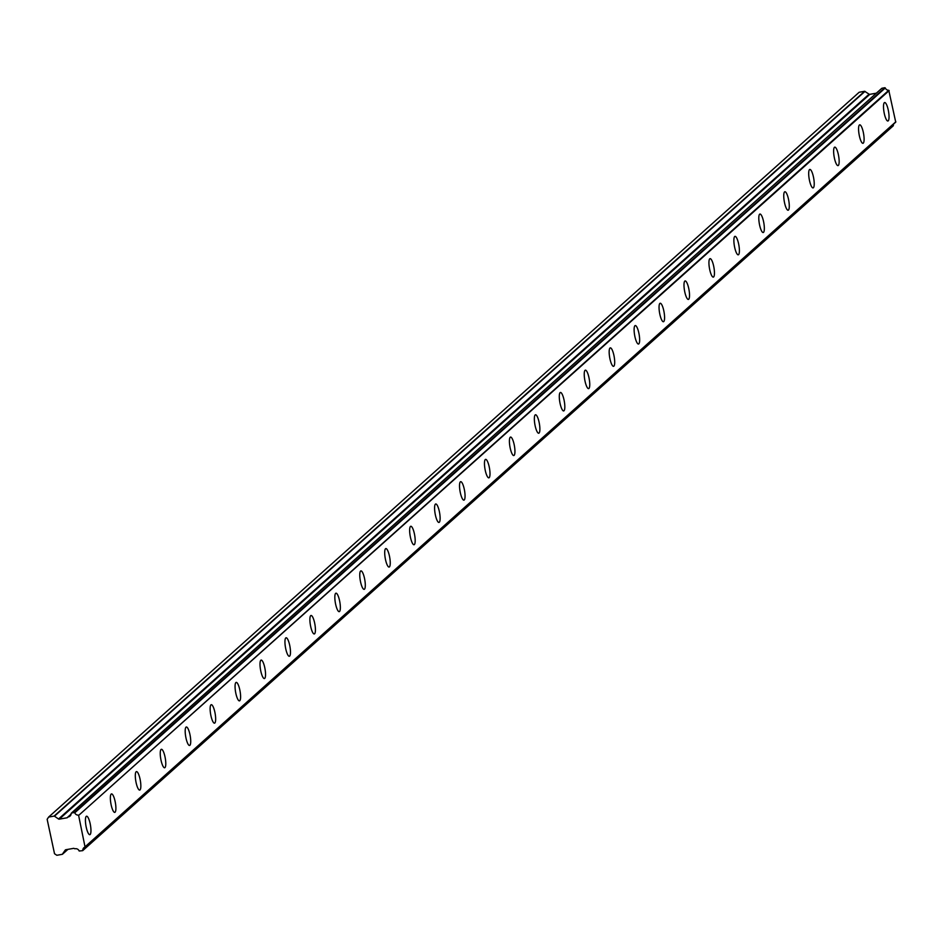 <?xml version="1.0" encoding="UTF-8"?>
<svg xmlns="http://www.w3.org/2000/svg" width="943" height="943" viewBox="0 0 943 943"><rect width="100%" height="100%" fill="white"/><g stroke="black" fill="none" stroke-linecap="round" stroke-linejoin="round"><path stroke-width="1.41" d="M881.976 88.229L884.864 87.723L74.308 812.548L71.432 813.055L881.799 88.312L71.126 813.432A3.56 3.418 48.2 0 1 68.061 816.933L71.067 814.245M888.223 120.845A9.383 2.275 80 0 0 888.389 110.685A9.383 2.275 80 0 0 884.64 102.528A9.383 2.275 80 0 0 884.334 102.693A9.383 2.275 80 0 0 884.157 112.854A9.383 2.275 80 0 0 887.905 121.01A9.383 2.275 80 0 0 888.223 120.845M90.139 834.52A9.383 2.275 80 0 0 90.304 824.359A9.383 2.275 80 0 0 86.567 816.214A9.383 2.275 80 0 0 86.249 816.367A9.383 2.275 80 0 0 86.084 826.528A9.383 2.275 80 0 0 89.821 834.685A9.383 2.275 80 0 0 90.139 834.52M115.081 812.218A9.383 2.275 80 0 0 115.246 802.057A9.383 2.275 80 0 0 111.51 793.912A9.383 2.275 80 0 0 111.191 794.065A9.383 2.275 80 0 0 111.015 804.226A9.383 2.275 80 0 0 114.763 812.383A9.383 2.275 80 0 0 115.081 812.218M140.024 789.916A9.383 2.275 80 0 0 140.189 779.755A9.383 2.275 80 0 0 136.44 771.598A9.383 2.275 80 0 0 136.134 771.763A9.383 2.275 80 0 0 135.957 781.924A9.383 2.275 80 0 0 139.705 790.081A9.383 2.275 80 0 0 140.024 789.916M164.954 767.614A9.383 2.275 80 0 0 165.131 757.453A9.383 2.275 80 0 0 161.383 749.296A9.383 2.275 80 0 0 161.064 749.461A9.383 2.275 80 0 0 160.899 759.622A9.383 2.275 80 0 0 164.648 767.779A9.383 2.275 80 0 0 164.954 767.614M189.897 745.312A9.383 2.275 80 0 0 190.073 735.151A9.383 2.275 80 0 0 186.325 726.994A9.383 2.275 80 0 0 186.007 727.159A9.383 2.275 80 0 0 185.842 737.32A9.383 2.275 80 0 0 189.578 745.477A9.383 2.275 80 0 0 189.897 745.312M214.839 723.01A9.383 2.275 80 0 0 215.004 712.849A9.383 2.275 80 0 0 211.267 704.692A9.383 2.275 80 0 0 210.949 704.857A9.383 2.275 80 0 0 210.784 715.018A9.383 2.275 80 0 0 214.521 723.163A9.383 2.275 80 0 0 214.839 723.01M239.781 700.708A9.383 2.275 80 0 0 239.946 690.547A9.383 2.275 80 0 0 236.21 682.39A9.383 2.275 80 0 0 235.891 682.555A9.383 2.275 80 0 0 235.715 692.716A9.383 2.275 80 0 0 239.463 700.861A9.383 2.275 80 0 0 239.781 700.708M264.724 678.406A9.383 2.275 80 0 0 264.889 668.245A9.383 2.275 80 0 0 261.14 660.088A9.383 2.275 80 0 0 260.834 660.253A9.383 2.275 80 0 0 260.657 670.414A9.383 2.275 80 0 0 264.405 678.559A9.383 2.275 80 0 0 264.724 678.406M289.654 656.104A9.383 2.275 80 0 0 289.831 645.943A9.383 2.275 80 0 0 286.083 637.786A9.383 2.275 80 0 0 285.764 637.951A9.383 2.275 80 0 0 285.599 648.112A9.383 2.275 80 0 0 289.348 656.257A9.383 2.275 80 0 0 289.654 656.104M314.597 633.802A9.383 2.275 80 0 0 314.773 623.641A9.383 2.275 80 0 0 311.025 615.484A9.383 2.275 80 0 0 310.707 615.649A9.383 2.275 80 0 0 310.542 625.81A9.383 2.275 80 0 0 314.278 633.955A9.383 2.275 80 0 0 314.597 633.802M339.539 611.5A9.383 2.275 80 0 0 339.704 601.339A9.383 2.275 80 0 0 335.967 593.182A9.383 2.275 80 0 0 335.649 593.347A9.383 2.275 80 0 0 335.484 603.508A9.383 2.275 80 0 0 339.221 611.653A9.383 2.275 80 0 0 339.539 611.5M364.481 589.198A9.383 2.275 80 0 0 364.646 579.037A9.383 2.275 80 0 0 360.91 570.88A9.383 2.275 80 0 0 360.591 571.045A9.383 2.275 80 0 0 360.415 581.206A9.383 2.275 80 0 0 364.163 589.351A9.383 2.275 80 0 0 364.481 589.198M389.424 566.896A9.383 2.275 80 0 0 389.589 556.735A9.383 2.275 80 0 0 385.84 548.578A9.383 2.275 80 0 0 385.534 548.743A9.383 2.275 80 0 0 385.357 558.904A9.383 2.275 80 0 0 389.105 567.049A9.383 2.275 80 0 0 389.424 566.896M414.354 544.582A9.383 2.275 80 0 0 414.531 534.433A9.383 2.275 80 0 0 410.783 526.277A9.383 2.275 80 0 0 410.464 526.442A9.383 2.275 80 0 0 410.299 536.602A9.383 2.275 80 0 0 414.048 544.748A9.383 2.275 80 0 0 414.354 544.582M439.297 522.281A9.383 2.275 80 0 0 439.473 512.132A9.383 2.275 80 0 0 435.725 503.975A9.383 2.275 80 0 0 435.407 504.14A9.383 2.275 80 0 0 435.242 514.3A9.383 2.275 80 0 0 438.99 522.446A9.383 2.275 80 0 0 439.297 522.281M464.239 499.979A9.383 2.275 80 0 0 464.404 489.83A9.383 2.275 80 0 0 460.667 481.673A9.383 2.275 80 0 0 460.349 481.838A9.383 2.275 80 0 0 460.184 491.998A9.383 2.275 80 0 0 463.921 500.144A9.383 2.275 80 0 0 464.239 499.979M489.181 477.677A9.383 2.275 80 0 0 489.346 467.528A9.383 2.275 80 0 0 485.61 459.371A9.383 2.275 80 0 0 485.291 459.536A9.383 2.275 80 0 0 485.115 469.685A9.383 2.275 80 0 0 488.863 477.842A9.383 2.275 80 0 0 489.181 477.677M514.124 455.375A9.383 2.275 80 0 0 514.289 445.226A9.383 2.275 80 0 0 510.54 437.069A9.383 2.275 80 0 0 510.234 437.234A9.383 2.275 80 0 0 510.057 447.383A9.383 2.275 80 0 0 513.805 455.54A9.383 2.275 80 0 0 514.124 455.375M539.054 433.073A9.383 2.275 80 0 0 539.231 422.924A9.383 2.275 80 0 0 535.483 414.767A9.383 2.275 80 0 0 535.164 414.932A9.383 2.275 80 0 0 534.999 425.081A9.383 2.275 80 0 0 538.748 433.238A9.383 2.275 80 0 0 539.054 433.073M563.997 410.771A9.383 2.275 80 0 0 564.173 400.622A9.383 2.275 80 0 0 560.425 392.465A9.383 2.275 80 0 0 560.107 392.63A9.383 2.275 80 0 0 559.942 402.779A9.383 2.275 80 0 0 563.69 410.936A9.383 2.275 80 0 0 563.997 410.771M588.939 388.469A9.383 2.275 80 0 0 589.104 378.32A9.383 2.275 80 0 0 585.367 370.163A9.383 2.275 80 0 0 585.049 370.328A9.383 2.275 80 0 0 584.884 380.477A9.383 2.275 80 0 0 588.621 388.634A9.383 2.275 80 0 0 588.939 388.469M613.881 366.167A9.383 2.275 80 0 0 614.046 356.006A9.383 2.275 80 0 0 610.31 347.861A9.383 2.275 80 0 0 609.991 348.026A9.383 2.275 80 0 0 609.815 358.175A9.383 2.275 80 0 0 613.563 366.332A9.383 2.275 80 0 0 613.881 366.167M638.824 343.865A9.383 2.275 80 0 0 638.989 333.704A9.383 2.275 80 0 0 635.24 325.559A9.383 2.275 80 0 0 634.934 325.724A9.383 2.275 80 0 0 634.757 335.873A9.383 2.275 80 0 0 638.505 344.03A9.383 2.275 80 0 0 638.824 343.865M663.754 321.563A9.383 2.275 80 0 0 663.931 311.402A9.383 2.275 80 0 0 660.183 303.257A9.383 2.275 80 0 0 659.864 303.422A9.383 2.275 80 0 0 659.699 313.571A9.383 2.275 80 0 0 663.448 321.728A9.383 2.275 80 0 0 663.754 321.563M688.696 299.261A9.383 2.275 80 0 0 688.873 289.1A9.383 2.275 80 0 0 685.125 280.955A9.383 2.275 80 0 0 684.807 281.108A9.383 2.275 80 0 0 684.642 291.269A9.383 2.275 80 0 0 688.39 299.426A9.383 2.275 80 0 0 688.696 299.261M713.639 276.959A9.383 2.275 80 0 0 713.804 266.798A9.383 2.275 80 0 0 710.067 258.653A9.383 2.275 80 0 0 709.749 258.806A9.383 2.275 80 0 0 709.584 268.967A9.383 2.275 80 0 0 713.321 277.124A9.383 2.275 80 0 0 713.639 276.959M738.581 254.657A9.383 2.275 80 0 0 738.746 244.496A9.383 2.275 80 0 0 735.01 236.351A9.383 2.275 80 0 0 734.691 236.504A9.383 2.275 80 0 0 734.526 246.665A9.383 2.275 80 0 0 738.263 254.822A9.383 2.275 80 0 0 738.581 254.657M763.524 232.355A9.383 2.275 80 0 0 763.689 222.194A9.383 2.275 80 0 0 759.94 214.049A9.383 2.275 80 0 0 759.634 214.202A9.383 2.275 80 0 0 759.457 224.363A9.383 2.275 80 0 0 763.205 232.52A9.383 2.275 80 0 0 763.524 232.355M788.454 210.053A9.383 2.275 80 0 0 788.631 199.892A9.383 2.275 80 0 0 784.882 191.747A9.383 2.275 80 0 0 784.564 191.9A9.383 2.275 80 0 0 784.399 202.061A9.383 2.275 80 0 0 788.148 210.218A9.383 2.275 80 0 0 788.454 210.053M813.396 187.751A9.383 2.275 80 0 0 813.573 177.59A9.383 2.275 80 0 0 809.825 169.445A9.383 2.275 80 0 0 809.507 169.599A9.383 2.275 80 0 0 809.342 179.759A9.383 2.275 80 0 0 813.09 187.916A9.383 2.275 80 0 0 813.396 187.751M838.339 165.449A9.383 2.275 80 0 0 838.504 155.289A9.383 2.275 80 0 0 834.767 147.143A9.383 2.275 80 0 0 834.449 147.297A9.383 2.275 80 0 0 834.284 157.457A9.383 2.275 80 0 0 838.021 165.614A9.383 2.275 80 0 0 838.339 165.449M863.281 143.147A9.383 2.275 80 0 0 863.446 132.987A9.383 2.275 80 0 0 859.71 124.841A9.383 2.275 80 0 0 859.391 124.995A9.383 2.275 80 0 0 859.226 135.155A9.383 2.275 80 0 0 862.963 143.312A9.383 2.275 80 0 0 863.281 143.147M82.795 850.492L893.363 125.537L82.689 850.657L79.177 851.01A3.56 3.418 48.2 0 0 74.898 848.806L74.249 848.535A0.99 0.943 48.2 0 0 73.53 848.37L65.821 849.726A0.99 0.943 48.2 0 0 65.208 850.126L65.562 849.82M876.353 93.18L869.823 94.335A0.99 0.943 -131.8 0 1 869.092 94.17L864.637 91.282L54.093 816.108L48.623 817.074L47.15 819.314L54.517 853.71L56.816 855.277L62.285 854.323L65.208 850.126M85.271 846.849L895.732 122.142L888.766 90.292A3.56 3.418 48.2 0 1 885.3 87.97L884.864 87.723M893.363 125.537A3.56 3.418 48.2 0 1 893.646 124.004M864.637 91.282L859.179 92.249L48.623 817.074M71.09 814.127L67.578 817.404A0.99 0.943 48.2 0 1 66.977 817.805L59.268 819.161A0.99 0.943 48.2 0 1 58.537 818.995L54.458 816.19L865.002 91.365M82.807 850.362A3.56 3.418 48.2 0 1 85.059 847.038L78.623 815.436L889.166 90.611M888.766 90.292L78.623 815.436M78.21 815.117A3.56 3.418 48.2 0 1 74.756 812.795L885.3 87.97M66.977 817.805L68.061 816.933M869.092 94.17L58.537 818.995M59.268 819.161L869.823 94.335M895.85 121.777L85.294 846.602M67.908 849.36L62.58 854.122M71.09 814.139L67.92 816.968M895.732 122.142L85.188 846.967M893.233 125.832L82.689 850.657M67.931 849.36L62.509 854.205"/></g></svg>
